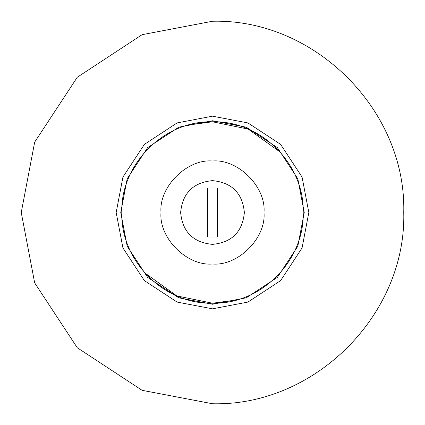 <?xml version="1.0" encoding="UTF-8"?>
<svg xmlns="http://www.w3.org/2000/svg" width="425" height="425" viewBox="0 0 425 425"><rect width="100%" height="100%" fill="white"/><g stroke="black" fill="none" stroke-linecap="round" stroke-linejoin="round"><path stroke-width="0.64" d="M212.5 187.983L207.597 187.983L207.597 237.017L217.403 237.017L217.403 187.983L212.5 187.983M212.5 244.375C231.864 242.489 242.489 231.864 244.375 212.5C242.484 193.141 231.859 182.516 212.5 180.625C193.136 182.511 182.511 193.136 180.625 212.5C182.516 231.859 193.141 242.484 212.5 244.375M212.5 263.989C237.973 266.294 266.294 237.973 263.989 212.5C266.294 187.027 237.973 158.706 212.5 161.011C187.027 158.706 158.706 187.027 161.011 212.5C158.706 237.973 187.027 266.294 212.5 263.989M144.851 272.946L176.837 295.917L212.5 303.222C260.993 304.459 304.459 260.993 303.222 212.5C304.47 164.023 260.977 120.53 212.5 121.778C164.008 120.541 120.541 164.008 121.778 212.5C120.53 260.977 164.023 304.47 212.5 303.222L236.576 299.97M280.149 152.054L248.163 129.083L212.5 121.778L188.424 125.03M308.832 212.5L302.063 177.044L280.617 144.383L247.956 122.937L212.5 116.168L177.044 122.937L144.383 144.383L122.937 177.044L116.168 212.5L122.937 247.956L144.383 280.617L177.044 302.063L212.5 308.832L247.956 302.063L280.617 280.617L302.063 247.956L308.832 212.5M21.25 212.5L34.68 282.896L77.265 347.735L142.104 390.32L212.5 403.75C314.728 406.358 406.358 314.728 403.75 212.5C406.385 110.303 314.697 18.615 212.5 21.25L142.104 34.68L77.265 77.265L34.68 142.104L21.25 212.5M212.5 304.242L246.272 297.803L277.371 277.371L297.803 246.272L304.242 212.5L297.803 178.728L277.371 147.629L246.272 127.197L212.5 120.758L178.728 127.197L147.629 147.629L127.197 178.728L120.758 212.5L127.197 246.272L147.629 277.371L178.728 297.803L212.5 304.242"/></g></svg>
